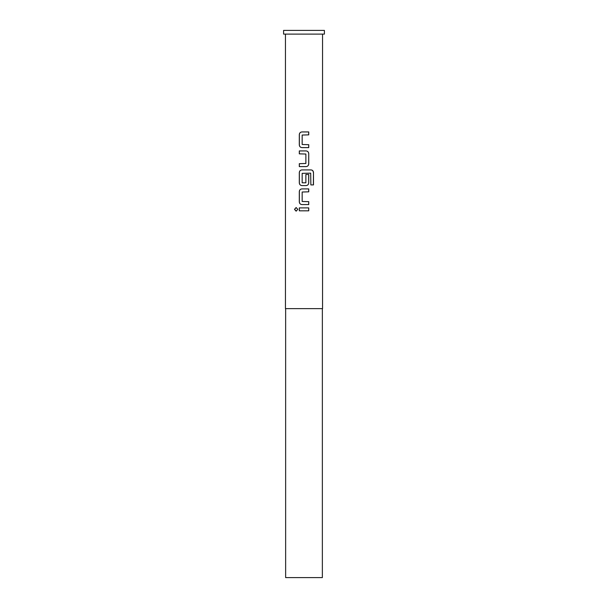 <?xml version="1.0" encoding="UTF-8"?>
<svg xmlns="http://www.w3.org/2000/svg" width="608" height="608" viewBox="0 0 608 608"><rect width="100%" height="100%" fill="white"/><g stroke="black" fill="none" stroke-linecap="round" stroke-linejoin="round"><path stroke-width="0.91" d="M296.157 207.541L294.614 209.35L296.157 211.166M297.791 209.35L296.119 207.541L294.515 209.35L296.119 211.166L297.791 209.35M302.001 131.936C300.367 132.088 299.486 133 299.349 134.657L299.349 144.886C299.493 146.551 300.382 147.455 302.001 147.615L308.735 147.615L308.735 144.689L302.168 144.499L302.168 135.052L308.735 134.854L308.735 131.936L301.978 131.936C300.329 132.088 299.44 133 299.303 134.657L299.303 144.886C299.448 146.551 300.344 147.455 301.978 147.615M308.689 147.615L308.689 144.689M299.349 163.681L299.349 166.6M299.349 150.921L299.349 153.847M299.349 172.642L299.303 172.642C299.44 170.977 300.329 170.073 301.978 169.913C300.367 170.073 299.486 170.977 299.349 172.642L299.349 182.864C299.493 184.528 300.382 185.44 302.001 185.592L306.06 185.592C307.671 185.432 308.552 184.528 308.689 182.864L308.689 174.488M302.001 188.906C300.367 189.058 299.486 189.97 299.349 191.626L299.349 201.856C299.493 203.52 300.382 204.425 302.001 204.584L308.735 204.584L308.735 201.658L302.168 201.468L302.168 192.022L308.735 191.824L308.735 188.906L301.978 188.906C300.329 189.058 299.44 189.97 299.303 191.626L299.303 201.856C299.448 203.52 300.344 204.425 301.978 204.584M308.689 204.584L308.689 201.658M299.349 207.89L299.349 210.816M285.638 308.636L285.638 577.6L322.362 577.6L322.362 308.636M304 34.109L324.406 34.109L324.406 30.4L283.594 30.4L283.594 34.109L304 34.109M285.448 34.109L285.448 308.636L322.552 308.636L322.552 34.109M306.06 166.6L299.303 166.6L299.303 163.681L305.87 163.484L305.87 154.037L299.303 153.847L299.303 150.921L306.06 150.921C307.694 151.08 308.59 151.985 308.735 153.649L308.735 163.879C308.598 165.536 307.709 166.44 306.06 166.6C307.671 166.44 308.552 165.536 308.689 163.879L308.735 153.649M301.978 169.913L311.045 169.913C312.55 170.065 313.363 170.977 313.485 172.642L313.485 184.908L310.863 184.908L310.68 173.151L302.168 173.348L302.168 182.795L305.87 182.795L305.87 174.488L308.735 174.488L308.735 182.864C308.598 184.528 307.709 185.432 306.06 185.592M304 207.89L308.735 207.89L308.735 210.816L299.303 210.816L299.303 207.89L304 207.89M299.303 172.642L299.303 182.864C299.448 184.528 300.344 185.44 301.978 185.592M308.689 210.816L308.689 207.89M308.689 191.824L308.689 188.906M313.386 184.908L313.485 172.642M313.386 172.642C313.264 170.977 312.459 170.065 310.977 169.913M308.689 153.649C308.545 151.985 307.656 151.073 306.037 150.921M308.689 134.854L308.689 131.936"/></g></svg>

